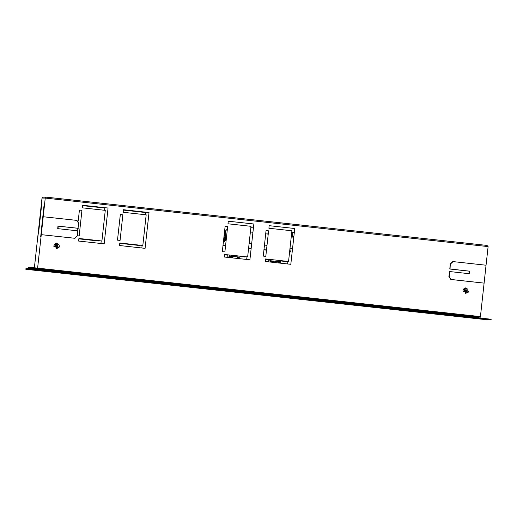 <?xml version="1.0" encoding="UTF-8"?>
<svg xmlns="http://www.w3.org/2000/svg" width="517" height="517" viewBox="0 0 517 517"><rect width="100%" height="100%" fill="white"/><g stroke="black" fill="none" stroke-linecap="round" stroke-linejoin="round"><path stroke-width="0.78" d="M450.578 263.916L453.06 261.602L486.07 265.24L484.112 283.142L451.102 279.503L449.183 276.698L449.738 271.587L469.546 273.771L469.824 271.212L450.023 269.027L450.32 263.89L452.795 261.576M77.188 235.959L74.933 238.298L41.263 234.634L74.681 238.272L77.188 235.959L77.75 230.84L57.697 228.663L57.982 226.103L78.028 228.288L78.59 223.17L76.645 220.371L43.228 216.733L37.534 268.64L38.051 268.698L38.109 268.187L40.727 268.465L477.947 316.352L480.48 316.637L480.422 317.147L38.045 268.698L34.755 268.698L38.316 269.092L28.435 268L37.534 268.64L37.592 268.129L31.686 267.489L28.487 267.489L28.435 268L28.487 267.489M38.051 268.698L480.422 317.147L480.48 316.637M480.442 316.63L484.112 283.142L450.837 279.471L448.918 276.673L449.738 271.587M469.287 273.739L469.565 271.186L449.758 269.002L450.32 263.89M34.374 267.78L42.013 198.069L45.27 198.069L43.228 216.733M76.897 220.404L78.843 223.202L78.028 228.288M57.982 226.103L78.28 228.314M57.949 228.688L58.234 226.129M77.75 230.84L77.44 235.985M82.481 205.604L104.835 208.054L82.481 205.604M123.389 210.089L145.742 212.539L123.389 210.089M287.594 263.941L287.879 261.389L287.601 263.941M285.287 261.46L280.802 260.969L285.287 261.46L285.326 261.111M265.492 259.288L268.859 259.663L265.492 259.295M246.687 259.463L246.964 256.904L246.693 259.463M244.379 256.981L239.894 256.49L244.379 256.981L244.412 256.626M227.945 255.178L224.578 254.81L227.945 255.178M141.858 247.979L142.136 245.426L141.858 247.979M145.497 214.742L145.736 212.539L145.503 214.742M139.545 245.497L119.75 243.326L139.545 245.497L139.584 245.142M100.944 243.501L101.229 240.941L100.951 243.501M104.589 210.257L104.828 208.054L104.589 210.257M98.637 241.012L78.843 238.848L98.637 241.012L98.676 240.663M43.073 197.151L42.013 198.069M46.394 197.158L45.27 198.069L487.092 246.46L487.195 245.439L46.394 197.158L487.195 245.439M266.055 230.53L268.601 230.815L266.055 230.53L263.25 256.102L265.809 256.38L268.607 230.815L265.803 256.38M288.538 261.46L291.898 230.776L268.892 228.255L269.17 225.696L294.735 228.501L290.819 264.297L265.247 261.499L265.531 258.939L288.538 261.46L265.531 258.939M290.812 264.297L294.735 228.501L269.17 225.696M225.141 226.052L227.693 226.33L225.141 226.052L222.342 251.624L224.901 251.902L227.7 226.33L224.895 251.902M247.63 256.981L250.991 226.297L227.978 223.777L228.262 221.218L253.828 224.016L249.905 259.818L224.339 257.014L224.617 254.461L247.63 256.981L224.617 254.461M249.905 259.812L253.828 224.016L228.262 221.218M120.312 214.568L122.872 214.846L120.312 214.568L117.514 240.14L120.067 240.418L122.872 214.846M120.06 240.418L122.865 214.846M142.802 245.497L146.162 214.813L123.149 212.293L123.427 209.734L148.999 212.539L145.077 248.334L119.511 245.53L119.789 242.977L142.802 245.497L119.789 242.977M145.07 248.334L148.999 212.539L123.427 209.734M79.405 210.089L81.957 210.367L79.405 210.089L78.196 221.082M77.414 228.223L77.136 230.776M79.159 235.939L81.957 210.367L79.153 235.939L77.466 235.752M101.888 241.012L105.248 210.329L82.242 207.808L82.52 205.255L108.085 208.054L104.169 243.85L78.597 241.051L78.881 238.492L101.888 241.012L78.881 238.499M104.163 243.85L108.085 208.054L82.52 205.255M41.483 206.251L38.685 231.823L41.509 206.257M41.774 201.139L37.851 236.935L42.039 201.165M43.977 206.251L41.173 231.823L44.003 206.257M44.527 203.692L40.643 236.935L44.552 203.698M467.911 289.365L465.746 287.872L463.743 289.029M467.898 289.352L465.739 287.872M58.815 244.56L56.65 243.061L54.647 244.218M58.802 244.547L56.644 243.061M486.07 265.24L488.119 246.577L487.092 246.46M55.894 247.326L56.618 245.019L57.342 245.252L56.618 247.553L55.894 247.326M56.599 245.019L57.303 245.252L56.599 247.553M56.618 248.599L54.679 244.961L56.618 243.972L58.518 247.611L56.618 248.599L54.718 244.961L56.618 243.972M464.99 292.131L465.714 289.83L466.437 290.056L465.714 292.357L464.99 292.131M465.694 289.83L466.399 290.056L465.694 292.357M465.714 293.41L463.775 289.772L465.714 288.783L467.614 292.422L465.714 293.41L463.814 289.772L465.714 288.783M25.915 268.659L25.85 269.273L487.615 319.849L491.085 319.849L29.314 269.273L29.385 268.659L25.915 268.659M25.85 269.273L29.314 269.273M29.385 268.659L491.15 319.235L491.085 319.849M41.489 270.617L38.252 270.617L41.457 270.617L478.677 318.504L475.472 318.504L475.033 318.104M478.858 317.89L478.949 316.992M38.232 269.628L38.355 268.73M41.037 269.932L41.522 269.079M463.962 288.706L464.369 288.583M270.462 260.93L268.73 260.742L268.898 259.308M267.606 234.072L268.388 232.786M227.247 230.401L226.692 229.283L227.48 228.307M266.488 250.157L263.935 249.879L266.488 250.157M251.146 248.477L248.593 248.199L251.146 248.477M223.021 245.394L225.574 245.678L223.021 245.401M292.842 232.463L292.415 236.353M291.103 248.334L290.748 251.566L289.714 252.483M266.507 249.944L263.954 249.666L266.507 249.944M251.165 248.263L248.619 247.986L251.165 248.263M273.661 262.416L273.784 261.079L270.481 260.742L270.63 259.495M278.508 261.615L272.918 261.001M280.834 260.613L280.712 261.861L278.999 261.68M271.173 260.82L272.194 260.936M273.784 261.079L279.451 261.705L279.283 263.03M279.4 263.043L279.451 261.705M279.568 261.731L279.548 263.063M227.719 257.388L227.848 256.005L229.58 256.193M232.463 257.905L232.611 256.316L229.6 256.005L229.716 255.017M237.562 256.871L231.965 256.258M239.927 256.135L239.83 257.123L238.292 256.936L238.091 258.519M230.252 256.083L231.312 256.199M238.117 256.943L239.171 257.059M232.611 256.316L238.292 256.936M225.309 240.592L225.296 231.151L225.645 230.828L225.309 240.592L226.129 240.625M223.447 241.529L224.468 241.594L224.779 241.09L225.147 230.291L224.733 229.768M224.475 241.562L225.147 231.015L224.733 229.794M224.805 233.264L224.352 233.251M224.837 232.211L224.468 232.198M224.598 239.145L223.712 239.119M224.643 238.091L223.829 238.059M38.09 268.698L38.142 268.187M40.669 268.976L40.727 268.465M477.947 316.352L477.895 316.869M31.686 267.489L31.627 268M34.264 267.767L34.212 268.278M58.563 247.669L54.595 244.903L58.563 247.669M467.659 292.48L463.691 289.714L467.659 292.48M55.267 243.778L54.847 244.03M38.252 270.617L475.472 318.504M38.271 269.48L41.483 269.48L478.904 317.393M271.645 260.865L271.522 262.184M271.819 260.885L271.696 262.203M272.614 262.3L272.737 260.969M278.456 261.596L278.288 262.927M230.711 256.122L230.569 257.699M238.589 258.578L238.789 257.007M230.879 256.141L230.737 257.718M231.429 257.789L231.577 256.199M237.284 256.826L237.083 258.41M238.434 258.558L238.634 256.994M226.989 226.252L227.667 226.556M293.85 236.553L291.304 236.198M43.04 197.151L46.284 197.151M58.893 247.908L53.749 246.254L54.253 244.67L58.912 244.69L59.403 246.279L58.893 247.908M467.988 292.712L462.844 291.058L463.348 289.475L468.499 291.129L467.988 292.712M54.854 243.985L57.18 243.52M463.949 288.796L466.276 288.331M478.677 318.504L41.457 270.617M268.627 261.867L268.73 260.742M280.544 263.172L280.712 261.861M270.359 262.054L270.481 260.742M227.984 254.829L227.848 256.005M239.63 258.687L239.83 257.123M229.458 257.576L229.6 256.005M265.693 233.839L268.239 234.149M291.226 236.948L293.772 237.258M252.916 232.288L250.37 231.978M249.136 243.229L251.682 243.539M264.458 245.09L267.005 245.401M289.992 248.199L292.538 248.509M225.645 230.828L227.196 230.879M224.468 241.594L223.447 241.562M250.835 227.7L253.401 227.887M291.737 232.295L294.276 232.689M228.236 221.444L231.125 221.528M227.073 226.536L225.095 226.485"/></g></svg>
